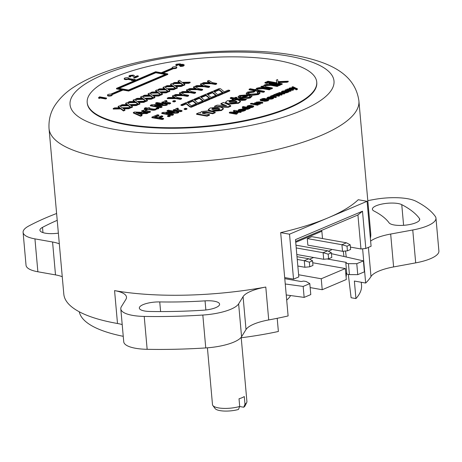 <?xml version="1.0" encoding="UTF-8"?>
<svg xmlns="http://www.w3.org/2000/svg" width="462" height="462" viewBox="0 0 462 462"><rect width="100%" height="100%" fill="white"/><g stroke="black" fill="none" stroke-linecap="round" stroke-linejoin="round"><path stroke-width="0.69" d="M277.264 60.343A115.223 34.072 -5.1 0 0 152.968 65.344A115.223 34.072 -5.1 0 0 87.197 102.524A115.223 34.072 -5.1 0 0 126.663 124.226A115.223 34.072 -5.1 0 0 250.958 119.219A115.223 34.072 -5.1 0 0 316.73 82.04A115.223 34.072 -5.1 0 0 277.264 60.343M87.197 102.524L87.249 103.072A115.223 34.072 -5.1 0 0 126.709 124.775A115.223 34.072 -5.1 0 0 251.005 119.768A115.223 34.072 -5.1 0 0 316.782 82.588L316.73 82.04M116.476 88.352L122.107 89.351L110.811 94.144A2.304 0.681 -5.1 0 0 107.49 95.045A2.304 0.681 -5.1 0 0 108.281 95.478A2.304 0.681 -5.1 0 0 110.77 95.38A2.304 0.681 -5.1 0 0 112.081 94.635A2.304 0.681 -5.1 0 0 111.677 94.3L122.973 89.507L128.609 90.506L167.764 73.897L162.133 72.898L173.429 68.105A2.304 0.681 -5.1 0 0 176.75 67.204A2.304 0.681 -5.1 0 0 174.393 66.73A2.304 0.681 -5.1 0 0 172.159 67.614A2.304 0.681 -5.1 0 0 172.563 67.954L161.267 72.742L155.63 71.743L116.476 88.352L116.522 88.9L121.211 89.732M107.49 95.045L107.542 95.594A2.304 0.681 -5.1 0 0 108.333 96.027A2.304 0.681 -5.1 0 0 110.816 95.929A2.304 0.681 -5.1 0 0 112.133 95.184L112.081 94.635M127.824 78.817L132.213 79.591L131.341 79.961L136.047 80.047L133.83 78.904L132.964 79.273L128.575 78.494A2.304 0.681 -5.1 0 0 128.817 78.153A2.304 0.681 -5.1 0 0 128.026 77.72A2.304 0.681 -5.1 0 0 125.543 77.818A2.304 0.681 -5.1 0 0 124.226 78.563A2.304 0.681 -5.1 0 0 125.017 78.996A2.304 0.681 -5.1 0 0 127.824 78.817L127.87 79.366L131.347 79.978M124.226 78.563L124.272 79.112A2.304 0.681 -5.1 0 0 125.063 79.545A2.304 0.681 -5.1 0 0 127.87 79.366M240.714 337.82A141.782 41.926 -5.1 0 0 278.378 331.479L277.2 318.301M79.285 311.798A141.782 41.926 -5.1 0 0 123.25 336.319M370.38 238.23A155.55 45.998 -5.1 0 0 370.743 233.587L358.905 100.93A155.55 45.998 174.9 0 1 270.114 151.126A155.55 45.998 174.9 0 1 102.316 157.877A155.55 45.998 174.9 0 1 49.036 128.586L63.808 294.132A155.55 45.998 -5.1 0 0 117.088 323.423A155.55 45.998 -5.1 0 0 117.498 323.498A34.569 10.222 174.9 0 1 117.591 323.516A34.569 10.222 174.9 0 1 122.205 324.59M265.789 287.046A34.569 10.222 174.9 0 0 243.081 296.65L238.629 303.84A34.569 10.222 -5.1 0 1 202.824 315.038A224.682 66.441 -5.1 0 1 144.219 316.424A34.569 10.222 -5.1 0 1 120.801 308.876A34.569 10.222 -5.1 0 1 121.419 306.601L125.872 299.411A34.569 10.222 174.9 0 0 126.49 297.135A34.569 10.222 174.9 0 0 114.651 290.621A34.569 10.222 174.9 0 0 114.564 290.61A155.55 45.998 -5.1 0 0 265.789 287.046L268.722 319.935A155.55 45.998 -5.1 0 0 288.109 315.944L280.671 232.623A155.55 45.998 -5.1 0 0 328.303 217.741A155.55 45.998 -5.1 0 0 358.235 199.723L367.082 201.293L289.518 234.188L293.532 279.14L298.804 276.905L295.478 239.628L362.497 211.203L365.823 248.475L360.961 248.972L357.929 214.986L362.497 211.203M362.612 248.804L365.667 283.044A155.55 45.998 -5.1 0 0 370.992 276.553A34.569 10.222 174.9 0 1 393.607 266.932L415.69 262.872A34.569 10.222 -5.1 0 0 438.9 251.01L435.966 218.122A34.569 10.222 -5.1 0 0 435.302 216.43A224.682 66.441 -5.1 0 0 415.858 201.201A34.569 10.222 -5.1 0 0 407.669 198.729A34.569 10.222 -5.1 0 0 373.862 199.52L367.804 200.635M401.755 204.654A15.558 4.597 -5.1 0 0 398.053 203.528A15.558 4.597 -5.1 0 0 381.271 204.204A15.558 4.597 -5.1 0 0 372.395 209.222A15.558 4.597 -5.1 0 0 374.018 211.03A177.443 52.472 174.9 0 1 389.056 222.805A15.558 4.597 -5.1 0 0 406 225.092A15.558 4.597 -5.1 0 0 419.733 219.265A15.558 4.597 -5.1 0 0 419.427 218.491A208.553 61.671 -5.1 0 0 401.755 204.654L403.603 225.312M203.165 310.221A15.558 4.597 -5.1 0 0 219.6 304.158A15.558 4.597 -5.1 0 0 214.276 301.224A15.558 4.597 -5.1 0 0 205.053 300.854A177.443 52.472 174.9 0 1 159.742 301.923A15.558 4.597 -5.1 0 0 139.333 308.079A15.558 4.597 -5.1 0 0 149.913 311.475A208.553 61.671 -5.1 0 0 203.165 310.221M246.72 402.494L245.051 405.85A15.286 4.522 174.9 0 1 243.722 407.236L244.981 404.221A17.285 5.111 -5.1 0 0 246.72 402.494A17.285 5.111 -5.1 0 0 246.916 401.559L241.222 337.757M207.415 347.811L212.491 404.631A17.285 5.111 -5.1 0 0 212.849 405.515A17.285 5.111 -5.1 0 0 218.41 407.882A17.285 5.111 -5.1 0 0 239.709 406.456L239.021 398.781A17.285 5.111 -5.1 0 0 244.294 396.546L244.981 404.221M239.68 406.514L243.722 407.236M239.709 406.456L238.45 409.471A15.286 4.522 174.9 0 1 215.084 408.524L212.849 405.515M327.05 258.957L346.35 262.381L345.842 263.196L348.44 263.658L349.422 274.619L357.755 274.653L364.391 271.841L363.409 260.88L331.456 253.678M348.44 263.658L356.779 263.692L357.755 274.653M285.256 283.991L303.17 286.428L309.8 283.616L310.782 294.583L304.146 297.395L286.238 294.952M309.8 283.616L306.271 281.543L303.673 281.081L301.166 281.543L284.777 278.638M357.929 214.986L295.634 241.412M345.842 263.196L346.823 274.162L349.422 274.619M328.418 251.218L331.341 249.977L331.283 249.307M303.17 286.428L304.146 297.395M284.684 277.57L293.532 279.14M367.082 201.293L371.09 246.24L365.823 248.475M350.41 247.101L360.961 248.972M346.026 273.111L346.396 276.091L346.021 276.161M309.592 259.199L313.617 257.496M312.728 262.757L345.339 268.543L346.315 279.504L322.222 289.726L310.158 287.589M345.743 273.065L346.737 273.238M322.222 289.726L321.24 278.765L298.608 274.751M365.667 283.044L354.371 281.04L355.936 298.579A141.782 41.926 -5.1 0 0 361.532 285.245L361.261 282.259M355.936 298.579L351.097 297.719L348.319 274.428M346.24 257.011L345.524 251.005M321.298 230.526L321.852 231.243L295.715 242.331M322.505 238.554L321.852 231.243M307.265 238.571L341.932 244.721L346.448 242.804L311.786 236.654L307.265 238.571L307.854 245.149L342.521 251.299L341.932 244.721L347.014 246.177L347.43 250.82L342.521 251.299M280.671 232.623L289.518 234.188M321.24 278.765L345.339 268.543M57.224 220.328A208.553 61.671 -5.1 0 0 42.504 227.368A15.558 4.597 -5.1 0 0 39.94 230.243A15.558 4.597 -5.1 0 0 58.368 233.154M370.628 241.072A34.569 10.222 174.9 0 1 390.673 234.043L412.757 229.984A34.569 10.222 -5.1 0 0 435.966 218.122M120.801 308.876L123.735 341.77A34.569 10.222 -5.1 0 0 147.153 349.312A224.682 66.441 -5.1 0 0 205.757 347.932A34.569 10.222 -5.1 0 0 241.562 336.729L246.015 329.539A34.569 10.222 174.9 0 1 268.722 319.935M56.612 213.49A224.682 66.441 -5.1 0 0 28.754 226.005A34.569 10.222 -5.1 0 0 23.1 232.369A34.569 10.222 -5.1 0 0 34.939 238.877L52.57 242.007A34.569 10.222 174.9 0 1 59.321 243.832M23.1 232.369L26.034 265.263A34.569 10.222 -5.1 0 0 37.872 271.772L55.504 274.896A34.569 10.222 174.9 0 1 62.255 276.721M290.563 295.541A71.437 21.125 174.9 0 1 286.694 300.092M356.779 263.692L363.409 260.88M309.777 266.788L312.97 265.436L312.555 260.793L309.361 262.145L309.777 266.788L304.868 267.267L304.279 260.689L309.361 262.145M297.245 259.442L304.279 260.689L308.801 258.772L312.555 260.793M297.834 266.02L304.868 267.267M296.997 256.681L308.801 258.772M296.217 247.932L323.105 252.702L327.622 250.791L331.381 252.806L328.187 254.158L328.603 258.807L323.695 259.286L323.105 252.702L328.187 254.158M328.603 258.807L331.797 257.45L331.381 252.806M296.806 254.51L323.695 259.286M295.969 245.172L327.622 250.791M346.448 242.804L350.208 244.82L347.014 246.177M347.43 250.82L350.618 249.463L350.208 244.82M289.12 88.259L295.38 88.479L296.119 88.86L295.68 89.114L296.569 89.27L297.337 88.825L292.862 86.671L291.978 87.047L294.473 88.08L290.003 87.884L289.12 88.259L289.166 88.739M296.847 89.154L296.893 89.703L297.384 89.374L297.037 88.485M291.978 87.047L292.024 87.595L293.058 88.023M297.384 89.374L297.089 89.033L297.384 89.374M296.569 89.27L296.893 89.703M295.68 89.114L295.726 89.663L296.621 89.819M295.38 88.479L295.68 89.126M290.252 88.843L295.426 89.027M285.21 89.917L290.165 90.795L291.008 90.436L288.028 89.911L287.456 89.674L287.739 89.38L292.59 89.767L293.434 89.409L290.124 88.825L287.035 89.091L286.596 89.645L285.21 89.917L285.262 90.465L290.211 91.343L291.06 90.985L291.008 90.436M287.456 89.674L287.739 89.38L287.786 89.859M286.59 90.078L286.596 89.645M293.434 89.409L293.486 89.957L292.637 90.315L292.59 89.767M289.61 89.241L289.657 89.79L292.637 90.315M288.583 89.195L288.635 89.738L289.657 89.79M287.791 89.928L288.635 89.738M290.165 90.795L290.211 91.343M285.349 92.157L286.428 91.898M286.423 91.361L286.971 91.574L286.382 91.921L284.938 92.14L286.047 91.291L286.469 91.88M284.938 92.14L285.037 91.719L285.077 92.157M286.047 91.291L286.099 91.84M287.179 92.117L287.231 92.666L287.774 92.365L287.728 91.597L288.975 91.303L285.574 90.696L282.201 91.141L281.479 91.863L285.256 91.153L283.524 92.14L284.211 92.469L285.672 92.492L287.745 91.615M281.508 92.181L281.433 91.753L281.525 92.412L282.808 92.244L282.732 91.672M283.564 92.619L283.518 92.105L283.57 92.689L284.257 93.018L287.231 92.666M285.672 92.492L285.724 93.041M284.211 92.469L284.257 93.018M284.679 91.049L284.707 91.384M283.125 91.285L283.177 91.834L284.731 91.597M282.767 92.059L283.177 91.834M288.975 91.303L289.021 91.851L288.178 92.209L288.126 91.661M287.832 92.146L288.178 92.209M273.695 94.802L278.65 95.68L279.51 95.316L276.53 94.791L275.981 94.537L276.322 94.225L278.263 94.052L281.243 94.583L282.091 94.219L279.112 93.694L278.557 93.445L278.904 93.133L280.844 92.954L283.824 93.486L284.684 93.122L279.62 92.498L273.695 94.802L273.735 95.224M277.512 94L277.483 93.532M275.104 94.976L275.092 94.525M284.684 93.122L284.736 93.67L283.876 94.034L283.824 93.486M280.844 92.954L280.896 93.503L283.876 94.034M279.805 92.92L279.851 93.463L280.896 93.503M278.904 93.133L278.95 93.659L279.851 93.463M282.091 94.219L282.138 94.768L281.294 95.132L281.243 94.583M278.263 94.052L278.315 94.6L281.294 95.132M277.223 94.011L277.275 94.56L278.315 94.6M276.322 94.225L276.368 94.756L277.275 94.56M279.51 95.316L279.556 95.865L278.696 96.229L278.65 95.68M273.816 95.363L278.696 96.229M270.501 96.16L275.456 97.037L276.299 96.679L272.753 95.888L273.856 95.426L273.608 95.016L270.501 96.16L270.553 96.708L275.502 97.586L276.351 97.228L276.299 96.679M271.893 96.321L271.887 95.882M273.856 95.426L273.902 95.975L273.1 96.16M273.054 95.611L273.094 96.102M275.456 97.037L275.502 97.586M268.607 98.013L269.565 97.805M268.26 97.777L270.703 97.32L268.971 98.06L268.26 97.777L268.561 97.465L268.601 97.967M269.479 97.263L269.531 97.811M272.441 97.673L269.762 98.198L272.343 97.107L269.45 96.899L267.665 97.309L267.065 97.898L268.538 98.493L271.182 98.597L272.932 98.163L273.66 97.39L272.447 97.609M267.198 97.586L267.111 98.446L267.504 98.752L270.022 99.186L272.978 98.712L273.729 98.031L273.66 97.39M272.932 98.163L272.978 98.712M272.176 98.412L272.222 98.96M271.702 98.51L271.748 99.059M271.182 98.597L271.229 99.145M268.538 98.493L268.584 99.041M267.458 98.204L267.504 98.752M267.244 98.135L267.111 98.446L267.244 98.135M272.343 97.107L272.389 97.655L270.992 98.244M267.458 99.671L265.563 100.335L261.954 99.832L261.613 99.417L262.006 99.163L265.09 98.47L262.93 98.493L260.21 99.515L260.874 100.156L264.582 100.762L268.07 100.225L268.82 99.474L266.268 98.66L264.212 99.538L265.182 99.711L266.395 99.197L267.458 99.636M260.21 99.515L260.447 100.502L260.92 100.704L265.044 101.317L268.116 100.774L268.832 99.596M268.867 100.023L268.82 99.474M264.212 99.538L264.258 100.087L265.234 100.26L266.447 99.74L267.498 100.139M268.07 100.225L268.116 100.774M266.528 100.635L266.574 101.184M264.997 100.768L265.044 101.317M264.582 100.762L264.628 101.311M264.125 100.733L264.172 101.282M260.874 100.156L260.92 100.704M260.256 100.063L260.447 100.502L260.256 100.063M265.09 98.47L265.136 99.018L264.2 99.417L264.149 98.868M263.028 98.908L263.074 99.457L264.2 99.417M262.006 99.163L262.052 99.711L263.074 99.457M261.665 99.965L262.052 99.711M266.753 99.261L266.805 99.804M266.395 99.197L266.447 99.74M265.182 99.711L265.234 100.26M254.545 102.928L259.494 103.806L260.343 103.448L257.363 102.916L256.785 102.68L257.074 102.391L258.939 102.246L261.919 102.778L262.768 102.42L259.453 101.831L256.37 102.096L255.925 102.656L254.545 102.928L254.591 103.476L259.546 104.354L260.389 103.996L260.343 103.448M256.785 102.68L257.074 102.391L257.115 102.864M255.925 103.09L255.925 102.656M262.768 102.42L262.814 102.968L261.971 103.326L261.919 102.778M258.939 102.246L258.991 102.795L261.971 103.326M257.917 102.2L257.963 102.749L258.991 102.795M257.12 102.939L257.963 102.749M259.494 103.806L259.546 104.354M250.525 103.436L252.356 103.257L250.525 103.436L250.577 103.985L251.559 104.164L252.402 103.8L252.356 103.257M251.507 103.615L251.559 104.164M252.506 103.788L257.461 104.666L258.304 104.308L253.355 103.43L252.506 103.788L252.558 104.337L257.507 105.215L258.356 104.857L258.304 104.308M257.461 104.666L257.507 105.215M248.579 106.508L249.538 106.3M248.233 106.272L250.675 105.821L248.937 106.555L248.233 106.272L248.533 105.96L248.573 106.462M249.451 105.758L249.497 106.306M252.414 106.168L249.734 106.693L252.316 105.602L249.422 105.394L247.638 105.804L247.037 106.393L248.51 106.988L251.155 107.092L252.899 106.658L253.632 105.885L252.419 106.104M247.17 106.081L247.083 106.941L247.476 107.248L249.988 107.681L252.951 107.207L253.702 106.526L253.632 105.885M252.899 106.658L252.951 107.207M252.148 106.907L252.194 107.455M251.675 107.005L251.721 107.554M251.155 107.092L251.201 107.64M248.51 106.988L248.556 107.525M247.43 106.699L247.476 107.248M247.216 106.63L247.083 106.941L247.216 106.63M252.316 105.602L252.362 106.15L250.964 106.745M244.45 108.316L247.771 108.501M244.398 107.767L246.194 107.617L247.869 108.114L245.778 108.472L244.213 108.137L244.398 107.767L244.438 108.224M244.993 107.6L245.039 108.148M246.194 107.617L246.246 108.166M247.309 107.813L247.361 108.362M248.285 108.616L248.77 108.068L250.092 107.796L243.156 106.566L242.313 106.924L244.779 107.363L243.151 107.704L242.706 108.281L244.329 108.743L248.285 108.616L248.337 109.165L248.845 108.703L248.77 108.068M242.752 108.824L242.631 108.148L242.752 108.824L244.381 109.286L248.337 109.165M247.465 108.847L247.517 109.396M246.546 108.957L246.593 109.506M244.329 108.743L244.381 109.286M242.313 106.924L242.359 107.473L243.318 107.64M250.092 107.796L250.138 108.345L249.295 108.703L249.243 108.154M248.839 108.622L249.295 108.703M242.001 110.545L243.087 110.285M243.081 109.742L243.63 109.962L243.041 110.303L241.591 110.522L242.706 109.679L243.127 110.268M241.591 110.522L241.695 110.106L241.736 110.539M242.706 109.679L242.758 110.222M243.838 110.499L243.89 111.047L244.433 110.747L244.386 109.985L245.634 109.685L242.232 109.084L238.854 109.529L238.132 110.245L241.915 109.534L240.182 110.528L240.869 110.857L242.331 110.88L244.404 110.002M238.161 110.562L238.092 110.135L238.184 110.793L239.466 110.626L239.391 110.06M240.223 111.007L240.171 110.487L240.228 111.076L240.916 111.406L243.89 111.047M242.331 110.88L242.377 111.429M240.869 110.857L240.916 111.406M241.337 109.43L241.366 109.765M239.784 109.667L239.83 110.216L241.389 109.979M239.426 110.441L239.83 110.216M245.634 109.685L245.68 110.233L244.837 110.591L244.785 110.043M244.49 110.534L244.837 110.591M229.325 112.433L236.261 113.664L237.104 113.305L232.779 112.537L238.086 112.289L236.001 111.169L240.327 111.937L241.17 111.579L234.24 110.349L233.437 110.689L236.342 112.179L230.151 112.081L229.325 112.433L229.377 112.982L236.307 114.212L237.15 113.854L237.104 113.305M233.437 110.689L233.489 111.238L235.291 112.162M241.17 111.579L241.222 112.127L240.373 112.485L240.327 111.937M237.491 111.971L240.373 112.485M238.086 112.289L238.138 112.838L237.399 113.15L237.347 112.601M236.122 113.126L237.399 113.15M236.261 113.664L236.307 114.212M282.178 83.755L281.069 84.228L266.84 81.705L267.948 81.231L276.923 82.825L276.299 80.105L277.587 79.556L278.049 81.612L288.201 81.202L287.052 81.687L278.13 82.051L278.343 83.079L282.178 83.755L282.23 84.303L280.284 84.627M269.958 82.796L267.873 82.427M281.069 84.228L281.115 84.777M266.84 81.705L266.88 82.19M276.842 82.808L276.299 80.105M288.201 81.202L288.253 81.751L287.098 82.236L278.245 82.594M287.052 81.687L287.098 82.236M280.278 84.563L279.169 85.037L268.948 83.224L270.062 82.75L280.278 84.563L280.324 85.112L279.215 85.585L269 83.772L268.948 83.224M279.169 85.037L279.215 85.585M267.873 82.363L266.759 82.831L264.934 82.507L266.048 82.04L267.873 82.363L267.92 82.912L266.811 83.379L264.986 83.056L264.934 82.507M266.759 82.831L266.811 83.379M272.349 87.924L271.24 88.398L261.024 86.585L262.081 86.134L263.646 86.411L263.34 85.944L264.628 84.835L268.74 83.969L271.644 84.275L278.216 85.435L277.108 85.909L270.72 84.777L265.494 85.129L264.46 85.996L266.274 86.85L272.349 87.924L272.401 88.473L271.292 88.947L261.07 87.133L261.024 86.585M271.24 88.398L271.292 88.947M278.216 85.435L278.263 85.984L277.154 86.458L270.767 85.326L265.54 85.678L264.605 86.267M277.108 85.909L277.154 86.458M270.72 84.777L270.767 85.326M265.494 85.129L265.54 85.678M255.734 89.744L256.728 88.184L260.811 87.33L270.287 88.802L269.179 89.27L262.93 88.161L257.582 88.485L256.554 89.357L258.35 90.211L264.426 91.285L263.311 91.759L249.082 89.235L250.19 88.762L255.734 89.744L255.451 89.305L255.498 89.853M263.311 91.759L263.363 92.308L249.133 89.784L249.082 89.235M270.287 88.802L270.339 89.351L269.231 89.819L262.976 88.71L257.629 89.033L256.693 89.622M269.179 89.27L269.231 89.819M257.582 88.485L257.629 89.033M264.426 91.285L264.472 91.834L263.363 92.308M257.334 93.746L258.35 92.885L257.311 92.221L258.42 91.747L259.962 92.654L258.362 93.971L249.151 94.681L246.136 93.307L247.649 92.036L254.614 91.17L248.695 92.25L247.707 93.105L250.138 94.19L257.334 93.746M257.311 92.221L257.363 92.77L258.246 93.168M259.962 92.654L260.008 93.203L258.408 94.519L251.386 95.495M258.362 93.971L258.408 94.519M250.133 95.374L249.064 95.207M249.151 94.681L249.197 95.23M246.795 94.537L246.136 93.307M254.614 91.17L254.66 91.719L253.551 92.186L248.747 92.798L247.846 93.382M253.505 91.638L253.551 92.186M248.695 92.25L248.747 92.798M245.836 95.553L240.69 96.217L239.72 96.847M240.638 95.669L239.587 96.581L241.297 97.476L246.841 95.132L240.638 95.669L240.69 96.217M249.474 95.651L250.543 95.201L251.888 96.05L250.283 97.395L241.037 98.106L238.022 96.754L239.553 95.472L248.579 94.774L242.377 97.678L249.266 97.17L250.369 96.24L249.474 95.651L249.526 96.2L250.265 96.535M251.825 96.339L250.329 97.944L245.484 98.943M250.283 97.395L250.329 97.944M245.42 98.949L241.083 98.654L238.069 97.303L238.022 96.754M241.037 98.106L241.083 98.654M249.035 94.854L249.082 95.403L243.376 97.823M230.272 97.857L231.3 97.418L234.234 97.938L235.88 97.239L236.844 97.413L235.198 98.111L242.654 99.434L246.148 99.064L245.097 99.642L241.626 99.873L234.17 98.55L232.958 99.064L231.993 98.891L233.206 98.377L230.272 97.857L230.319 98.406L232.311 98.758M236.844 97.413L236.891 97.961L236.14 98.279M246.148 99.064L246.194 99.613L245.149 100.19L241.672 100.421L234.217 99.093L233.298 99.486M245.097 99.642L245.149 100.19M241.626 99.873L241.672 100.421M234.17 98.55L234.217 99.093M232.958 99.064L232.998 99.503M232.565 99.532L232.045 99.44L231.993 98.891M236.844 101.911L235.118 101.369L229.758 101.692L229.088 102.085M235.066 100.82L229.712 101.143L228.904 101.819L230.804 102.628L236.192 102.298L236.977 101.634L235.066 100.82L235.118 101.369M229.712 101.143L229.758 101.692M228.384 104.221L225.485 102.847L225.439 102.298L227.35 100.728L237.549 99.763L240.448 101.149L238.542 102.714L238.588 103.263L228.384 104.221L228.338 103.673L225.439 102.298M240.448 101.149L240.5 101.692L238.588 103.263M238.542 102.714L228.338 103.673M230.711 105.706L228.222 106.757L214.501 106.289L217.192 105.145L226.559 105.688L220.934 103.557L223.504 102.472L230.711 105.706L230.757 106.254L228.274 107.305L220.49 107.04M214.865 106.849L214.501 106.289M228.222 106.757L228.274 107.305M224.907 105.59L220.986 104.106L220.934 103.557M219.721 109.176L217.995 108.628L212.636 108.957L211.971 109.35M217.943 108.079L212.589 108.408L211.787 109.078L213.681 109.887L219.069 109.558L219.854 108.899L217.943 108.079L217.995 108.628M212.589 108.408L212.636 108.957M211.261 111.486L208.368 110.106L208.316 109.558L210.233 107.993L220.426 107.028L223.331 108.408L221.419 109.973L221.471 110.522L211.261 111.486L211.215 110.938L208.316 109.558M223.331 108.408L223.377 108.957L221.471 110.522M221.419 109.973L211.215 110.938M200.202 112.982L201.432 111.55L208.039 110.915L215.171 112.179L212.734 113.213L206.416 112.093L202.922 112.318L202.142 112.953L203.263 113.496L209.471 114.599L207.034 115.633L196.575 113.773L198.96 112.763L200.092 112.711L200.138 113.259M207.034 115.633L207.086 116.181L196.627 114.322L196.575 113.773M215.171 112.179L215.217 112.728L212.786 113.762L206.462 112.641L202.35 113.219M212.734 113.213L212.786 113.762M206.416 112.093L206.462 112.641M202.922 112.318L202.968 112.867M209.471 114.599L209.517 115.148L207.086 116.181M131.341 79.961L131.393 80.509L134.817 80.573M165.246 74.446L155.792 72.765L119.04 88.358M155.746 72.216L118.093 88.19L128.494 90.032L166.147 74.064L155.746 72.216L155.792 72.765M173.429 68.105L173.475 68.653A2.304 0.681 -5.1 0 0 176.796 67.752L176.75 67.204M163.074 73.065L173.475 68.653M167.764 73.897L167.816 74.446L128.655 91.054L128.609 90.506M122.973 89.507L123.025 90.055L128.655 91.054M112.087 94.693L123.025 90.055M134.02 77.229L134.944 77.391L138.294 75.97L137.312 75.797L135.071 76.744L134.142 75.445L133.27 75.081L129.551 75.45L128.973 76.039L129.914 76.501L130.758 76.138L130.296 75.889L130.602 75.601L132.686 75.502L134.067 77.778L134.991 77.939L138.34 76.519L138.294 75.97M129.013 76.484L128.962 75.982L129.025 76.582L129.961 77.044L130.81 76.686L130.758 76.138M132.883 75.647L134.067 77.778M132.686 75.502L132.935 76.195M132.398 75.433L132.733 76.051M131.503 75.398L131.555 75.947L132.444 75.982M130.602 75.601L130.648 76.109M130.654 76.149L131.555 75.947M129.914 76.501L129.961 77.044M134.944 77.391L134.991 77.939M178.99 64.876L182.288 64.692L182.848 64.951L182.542 65.269L180.024 65.847L181.959 65.829L183.478 65.465L184.153 64.819L183.108 64.328L180.856 64.362L180.053 63.831L176.328 64.218L175.768 64.772L176.536 65.223L177.373 64.871L177.044 64.622L177.327 64.38L179.187 64.201L179.66 64.426L178.99 64.876L179.037 65.425L182.9 65.5M182.854 65.015L182.542 65.269M180.856 64.362L180.706 64.022M175.814 65.258L175.762 64.738L175.82 65.321L176.582 65.771L177.42 65.419L177.05 64.674M179.666 64.466L179.279 64.755M179.187 64.201L179.706 64.975M178.222 64.172L178.268 64.72L179.239 64.744M177.327 64.38L177.379 64.928L178.268 64.72M176.536 65.223L176.582 65.771M183.478 65.465L183.524 66.008L184.199 65.367M181.959 65.829L182.005 66.378L183.524 66.008M180.024 65.847L180.076 66.395L182.005 66.378M182.288 64.692L182.34 65.24M181.179 64.657L181.231 65.206M180.249 64.876L180.301 65.425M179.874 65.038L179.92 65.581M99.642 97.857L99.746 97.378L105.642 98.423L106.485 98.065L99.555 96.835L98.579 97.667L99.642 97.857L99.688 98.406L99.798 97.927L105.688 98.972L106.537 98.614L106.485 98.065M98.579 97.667L98.625 98.215L99.688 98.406M105.642 98.423L105.688 98.972M99.746 97.378L99.798 97.927M184.8 84.396L182.854 82.9L188.612 82.779L190.101 82.149L182.022 82.369L179.533 80.376L178.043 81.006L179.914 82.38L174.578 82.479L173.083 83.108L180.648 82.952L183.316 85.025L184.8 84.396L184.852 84.944L183.368 85.574L183.316 85.025M180.648 82.952L180.7 83.501L183.368 85.574M173.083 83.108L173.135 83.657L180.7 83.501M178.043 81.006L178.095 81.555L179.233 82.392M190.101 82.149L190.153 82.698L188.663 83.327L188.612 82.779M183.553 83.437L188.663 83.327M177.316 87.572L175.369 86.076L181.127 85.955L182.617 85.326L174.532 85.545L172.043 83.553L170.559 84.182L172.424 85.557L167.088 85.655L165.598 86.284L173.163 86.128L175.831 88.202L177.316 87.572L177.362 88.121L175.878 88.75L175.831 88.202M173.163 86.128L173.21 86.677L175.878 88.75M165.598 86.284L165.644 86.833L173.21 86.677M170.559 84.182L170.605 84.731L171.748 85.568M182.617 85.326L182.663 85.874L181.173 86.504L181.127 85.955M176.062 86.613L181.173 86.504M169.825 90.748L167.879 89.253L173.637 89.131L175.127 88.502L167.048 88.721L164.559 86.729L163.069 87.358L164.94 88.733L159.604 88.831L158.114 89.461L165.673 89.305L168.341 91.378L169.825 90.748L169.877 91.297L168.393 91.926L168.341 91.378M165.673 89.305L165.725 89.853L168.393 91.926M158.114 89.461L158.16 90.009L165.725 89.853M163.069 87.358L163.121 87.907L164.258 88.744M175.127 88.502L175.179 89.05L173.689 89.68L173.637 89.131M168.578 89.79L173.689 89.68M162.341 93.925L160.395 92.429L166.153 92.308L167.642 91.678L159.557 91.898L157.068 89.905L155.584 90.535L157.45 91.909L152.113 92.007L150.624 92.637L158.189 92.481L160.857 94.554L162.341 93.925L162.387 94.473L160.903 95.103L160.857 94.554M158.189 92.481L158.235 93.029L160.903 95.103M150.624 92.637L150.676 93.185L158.235 93.029M155.584 90.535L155.63 91.083L156.774 91.921M167.642 91.678L167.689 92.221L166.199 92.856L166.153 92.308M161.088 92.966L166.199 92.856M154.851 97.101L152.905 95.605L158.662 95.484L160.152 94.849L152.073 95.074L149.584 93.081L148.094 93.711L149.965 95.085L144.629 95.184L143.139 95.813L150.699 95.657L153.367 97.73L154.851 97.101L154.903 97.649L153.419 98.279L153.367 97.73M150.699 95.657L150.751 96.206L153.419 98.279M143.139 95.813L143.185 96.362L150.751 96.206M148.094 93.711L148.146 94.26L149.284 95.097M160.152 94.849L160.204 95.397L158.714 96.032L158.662 95.484M153.603 96.142L158.714 96.032M147.366 100.277L145.42 98.781L151.178 98.66L152.668 98.025L144.583 98.25L142.094 96.258L140.61 96.887L142.475 98.262L137.139 98.354L135.649 98.989L143.214 98.833L145.882 100.907L147.366 100.277L147.413 100.826L145.928 101.455L145.882 100.907M143.214 98.833L143.26 99.382L145.928 101.455M135.649 98.989L135.701 99.538L143.26 99.382M140.61 96.887L140.656 97.436L141.799 98.273M152.668 98.025L152.714 98.573L151.224 99.209L151.178 98.66M146.113 99.318L151.224 99.209M139.876 103.453L137.93 101.958L143.688 101.836L145.178 101.201L137.099 101.426L134.609 99.434L133.12 100.063L134.991 101.438L129.655 101.53L128.165 102.166L135.724 102.01L138.392 104.083L139.876 103.453L139.928 104.002L138.444 104.631L138.392 104.083M135.724 102.01L135.776 102.558L138.444 104.631M128.165 102.166L128.211 102.714L135.776 102.558M133.12 100.063L133.172 100.612L134.309 101.449M145.178 101.201L145.23 101.75L143.74 102.385L143.688 101.836M138.629 102.495L143.74 102.385M132.392 106.63L130.446 105.134L136.203 105.013L137.693 104.377L129.614 104.603L127.119 102.604L125.635 103.24L127.5 104.614L122.164 104.707L120.674 105.342L128.24 105.186L130.908 107.259L132.392 106.63L132.438 107.178L130.954 107.808L130.908 107.259M128.24 105.186L128.286 105.734L130.954 107.808M120.674 105.342L120.726 105.89L128.286 105.734M125.635 103.24L125.681 103.783L126.825 104.626M137.693 104.377L137.74 104.926L136.25 105.561L136.203 105.013M131.139 105.671L136.25 105.561M124.902 109.806L122.956 108.31L128.713 108.189L130.203 107.554L122.124 107.779L119.635 105.781L118.151 106.41L120.016 107.79L114.68 107.883L113.19 108.518L120.749 108.362L123.423 110.435L124.902 109.806L124.954 110.349L123.47 110.978L123.423 110.435M120.749 108.362L120.801 108.905L123.47 110.978M113.19 108.518L113.236 109.067L120.801 108.905M118.151 106.41L118.197 106.959L119.335 107.802M130.203 107.554L130.255 108.102L128.765 108.732L128.713 108.189M123.654 108.841L128.765 108.732M211.122 83.177L215.384 83.934L216.655 83.397L212.376 82.64L208.888 80.434L207.478 81.035L210.239 82.64L203.765 82.611L202.356 83.206L211.122 83.177L211.169 83.726L215.436 84.482L216.707 83.945L216.655 83.397M202.414 83.755L211.169 83.726M202.356 83.206L202.402 83.749M207.478 81.035L207.53 81.583L209.344 82.634M215.384 83.934L215.436 84.482M204.106 86.157L208.368 86.914L209.638 86.377L205.359 85.614L201.871 83.414L200.462 84.009L203.222 85.614L196.748 85.585L195.339 86.18L204.106 86.157L204.152 86.706L208.42 87.462L209.684 86.92L209.638 86.377M195.397 86.729L204.152 86.706M195.339 86.18L195.386 86.723M200.462 84.009L200.514 84.558L202.321 85.614M208.368 86.914L208.42 87.462M197.089 89.131L201.351 89.888L202.622 89.351L198.342 88.589L194.854 86.388L193.445 86.989L196.206 88.594L189.726 88.565L188.323 89.16L197.089 89.131L197.135 89.68L201.397 90.436L202.668 89.899L202.622 89.351M188.323 89.16L188.369 89.703L197.135 89.68M193.445 86.989L193.497 87.532L195.305 88.589M201.351 89.888L201.397 90.436M190.067 92.111L194.335 92.868L195.605 92.325L191.32 91.568L187.838 89.368L186.429 89.963L189.189 91.568L182.709 91.54L181.3 92.134L190.067 92.111L190.119 92.66L194.381 93.416L195.651 92.874L195.605 92.325M181.3 92.134L181.352 92.677L190.119 92.66M186.429 89.963L186.475 90.512L188.288 91.568M194.335 92.868L194.381 93.416M183.05 95.085L187.318 95.842L188.583 95.305L184.303 94.543L180.821 92.342L179.412 92.937L182.172 94.548L175.693 94.514L174.284 95.114L183.05 95.085L183.102 95.634L187.364 96.391L188.635 95.853L188.583 95.305M174.284 95.114L174.336 95.657L183.102 95.634M179.412 92.937L179.458 93.486L181.271 94.543M187.318 95.842L187.364 96.391M176.034 98.06L180.296 98.822L181.566 98.279L177.287 97.522L173.799 95.316L172.395 95.917L175.15 97.522L168.676 97.494L167.267 98.088L176.034 98.06L176.08 98.608L180.347 99.365L181.618 98.828L181.566 98.279M167.267 98.088L167.319 98.637L176.08 98.608M172.395 95.917L172.442 96.466L174.255 97.517M180.296 98.822L180.347 99.365M172.759 101.132L174.232 101.392L175.496 100.855L174.024 100.595L172.759 101.132L172.805 101.68L174.278 101.94L175.548 101.403L175.496 100.855M174.232 101.392L174.278 101.94M161.873 102.166L169.3 103.482L170.57 102.945L165.252 101.761L166.903 101.068L166.528 100.45L164.651 100.907L163.923 101.767L161.873 102.166L161.919 102.714L169.352 104.031L170.617 103.494L170.57 102.945M163.935 102.137L163.952 101.755M166.903 101.068L166.949 101.617L165.748 101.894L165.696 101.345M165.298 102.31L165.748 101.894M169.3 103.482L169.352 104.031M150.335 105.272L160.736 107.115L162 106.578L154.626 105.255L166.02 104.874L167.284 104.337L156.884 102.495L155.613 103.032L163.034 104.348L151.594 104.735L150.335 105.272L150.381 105.821L160.782 107.663L162.052 107.126L162 106.578M155.613 103.032L155.665 103.58L160.516 104.441M167.284 104.337L167.331 104.886L166.066 105.423L166.02 104.874M157.167 105.723L166.066 105.423M160.736 107.115L160.782 107.663M156.092 108.2L157.565 108.46L158.836 107.923L157.363 107.663L156.092 108.2L156.144 108.749L157.617 109.009L158.882 108.472L158.836 107.923M157.565 108.46L157.617 109.009M144.363 108.235L146.616 108.639L145.992 108.905L152.194 109.627L153.99 109.685L156.225 109.032L153.407 109.078L148.955 108.287L149.867 107.9L148.799 107.71L147.886 108.096L145.634 107.698L144.363 108.235L144.415 108.784L145.992 108.905M149.867 107.9L149.902 108.455M156.225 109.032L156.277 109.575L155.619 109.858L155.567 109.309M153.99 109.685L154.037 110.233L155.619 109.858M152.194 109.627L152.241 110.175L154.037 110.233M147.684 108.824L147.736 109.373L152.241 110.175M147.06 109.09L147.107 109.638L147.736 109.373M146.679 109.563L147.107 109.638M141.69 110.73L149.116 112.047L150.387 111.509L145.068 110.326L146.714 109.627L146.344 109.015L144.467 109.465L143.74 110.326L141.69 110.73L141.736 111.278L149.162 112.595L150.433 112.058L150.387 111.509M143.751 110.695L143.769 110.314M146.714 109.627L146.766 110.175L145.565 110.458L145.513 109.91M145.114 110.874L145.565 110.458M149.116 112.047L149.162 112.595M137.52 113.236L140.789 113.392M136.042 112.618L141.944 112.901L139.38 113.987L136.042 112.636M143.647 112.976L146.633 113.098L148.036 112.503L134.448 112.012L133.339 112.48L140.552 115.679L141.955 115.084L140.321 114.385L143.647 112.976L143.699 113.525L146.685 113.646L148.088 113.051L148.036 112.503M140.991 114.674L143.699 113.525M141.955 115.084L142.007 115.633L140.598 116.228L140.552 115.679M133.339 112.48L133.385 113.028L140.598 116.228M146.633 113.098L146.685 113.646M222.834 92.51L224.134 92.741L229.741 90.356L228.268 90.096L224.168 91.84L220.53 88.721L219.346 88.513L213.791 90.87L215.125 91.106L219.057 89.443L222.834 92.51L222.88 93.058L224.18 93.289L229.793 90.904L229.741 90.356M219.057 89.443L219.103 89.986L222.88 93.058M215.125 91.106L215.177 91.655L219.103 89.986M213.791 90.87L213.837 91.418L215.177 91.655M224.134 92.741L224.18 93.289M216.262 95.293L217.562 95.524L223.169 93.145L221.696 92.885L217.596 94.623L213.958 91.511L212.774 91.303L207.219 93.659L208.553 93.896L212.485 92.227L216.262 95.293L216.314 95.842L217.608 96.073L223.221 93.694L223.169 93.145M212.485 92.227L212.532 92.775L216.314 95.842M208.553 93.896L208.605 94.444L212.532 92.775M207.219 93.659L207.265 94.208L208.605 94.444M217.562 95.524L217.608 96.073M209.69 98.083L210.99 98.314L216.597 95.934L215.125 95.674L211.024 97.413L207.386 94.3L206.202 94.086L200.647 96.442L201.981 96.685L205.913 95.016L209.69 98.083L209.742 98.631L211.036 98.862L216.649 96.483L216.597 95.934M205.913 95.016L205.96 95.565L209.742 98.631M201.981 96.685L202.033 97.228L205.96 95.565M200.647 96.442L200.693 96.991L202.033 97.228M210.99 98.314L211.036 98.862M203.118 100.872L204.418 101.103L210.025 98.724L208.553 98.458L204.452 100.202L200.814 97.084L199.63 96.876L194.075 99.232L195.409 99.469L199.341 97.805L203.118 100.872L203.17 101.421L204.464 101.652L210.077 99.266L210.025 98.724M199.341 97.805L199.388 98.354L203.17 101.421M195.409 99.469L195.461 100.017L199.388 98.354M194.075 99.232L194.121 99.78L195.461 100.017M204.418 101.103L204.464 101.652M196.546 103.655L197.846 103.886L203.453 101.507L201.981 101.247L197.88 102.986L194.242 99.873L193.058 99.665L187.503 102.021L188.837 102.258L192.77 100.589L196.546 103.655L196.598 104.204L197.892 104.435L203.505 102.056L203.453 101.507M192.77 100.589L192.816 101.138L196.598 104.204M188.837 102.258L188.889 102.807L192.816 101.138M187.503 102.021L187.549 102.57L188.889 102.807M197.846 103.886L197.892 104.435M189.974 106.445L191.274 106.676L196.881 104.296L195.409 104.037L191.308 105.775L187.67 102.662L186.486 102.449L180.931 104.81L182.265 105.047L186.198 103.378L189.974 106.445L190.026 106.993L191.32 107.224L196.933 104.845L196.881 104.296M186.198 103.378L186.244 103.927L190.026 106.993M182.265 105.047L182.317 105.596L186.244 103.927M180.931 104.81L180.977 105.353L182.317 105.596M191.274 106.676L191.32 107.224M184.165 108.807L185.637 109.067L186.908 108.53L185.435 108.264L184.165 108.807L184.217 109.35L185.689 109.615L186.96 109.078L186.908 108.53M185.637 109.067L185.689 109.615M173.285 109.84L180.711 111.157L181.982 110.62L176.663 109.436L178.309 108.737L177.939 108.125L176.062 108.576L175.335 109.436L173.285 109.84L173.331 110.389L180.757 111.706L182.028 111.169L181.982 110.62M175.346 109.806L175.364 109.425M178.309 108.737L178.361 109.286L177.16 109.569L177.108 109.02M176.709 109.985L177.16 109.569M180.711 111.157L180.757 111.706M161.746 112.947L172.147 114.79L173.412 114.253L166.008 112.936L177.431 112.549L178.696 112.012L168.295 110.164L167.025 110.707L174.44 112.018L163.005 112.41L161.746 112.947L161.792 113.49L172.193 115.338L173.464 114.801L173.412 114.253M167.025 110.707L167.077 111.255L171.928 112.116M178.696 112.012L178.742 112.561L177.477 113.098L177.431 112.549M168.572 113.392L177.477 113.098M172.147 114.79L172.193 115.338M167.504 115.875L168.977 116.135L170.247 115.598L168.774 115.333L167.504 115.875L167.55 116.418L169.023 116.684L170.293 116.147L170.247 115.598M168.977 116.135L169.023 116.684M151.888 117.129L162.289 118.971L163.554 118.434L159.084 117.643L162.722 116.101L161.4 115.864L157.761 117.406L154.631 116.851L158.888 115.044L157.415 114.784L151.888 117.129L151.934 117.677L162.335 119.519L163.606 118.982L163.554 118.434M158.888 115.044L158.94 115.592L155.573 117.019M162.722 116.101L162.768 116.643L160.031 117.81M162.289 118.971L162.335 119.519M114.564 290.61L117.498 323.498M368.393 247.389L370.992 276.553M115.419 129.562A132.507 39.183 -5.1 0 0 301.674 110.516A132.507 39.183 -5.1 0 0 288.611 56.098A132.507 39.183 -5.1 0 0 102.356 75.15A132.507 39.183 -5.1 0 0 115.419 129.562M343.953 256.497L343.295 251.224M205.053 300.854L205.867 309.985M159.742 301.923L160.609 311.579M419.427 218.491L419.571 220.079M42.504 227.368L42.972 232.623M412.757 229.984L415.69 262.872M390.673 234.043L393.607 266.932M243.081 296.65L246.015 329.539M238.629 303.84L241.562 336.729M202.824 315.038L205.757 347.932M144.219 316.424L147.153 349.312M52.57 242.007L55.504 274.896M34.939 238.877L37.872 271.772M269.97 98.637L270.022 99.186M262.445 100.468L262.491 101.016M249.942 107.132L249.988 107.681M245.588 107.571L245.64 108.12M246.766 107.715L246.818 108.264M245.68 108.94L245.726 109.488M243.11 108.483L243.156 109.032M262.93 88.161L262.976 88.71M358.905 100.93C355.191 74.197 330.451 61.925 294.594 55.336C239.703 45.166 152.616 53.251 101.565 73.337C91.054 77.339 81.901 81.878 74.099 86.943C66.43 91.776 60.158 97.748 55.296 104.857C50.612 111.775 48.527 119.687 49.036 128.586M297.349 88.75L297.401 89.299M287.791 91.69L287.838 92.238M267.053 97.84L267.105 98.389M260.193 99.665L260.239 100.214M247.026 106.335L247.078 106.884M244.45 110.072L244.496 110.62M263.392 86.492L263.34 85.944M251.934 96.598L251.888 96.05M128.817 78.153L128.852 78.546M172.159 67.614L172.199 68.105M180.879 64.241L180.925 64.79"/></g></svg>
